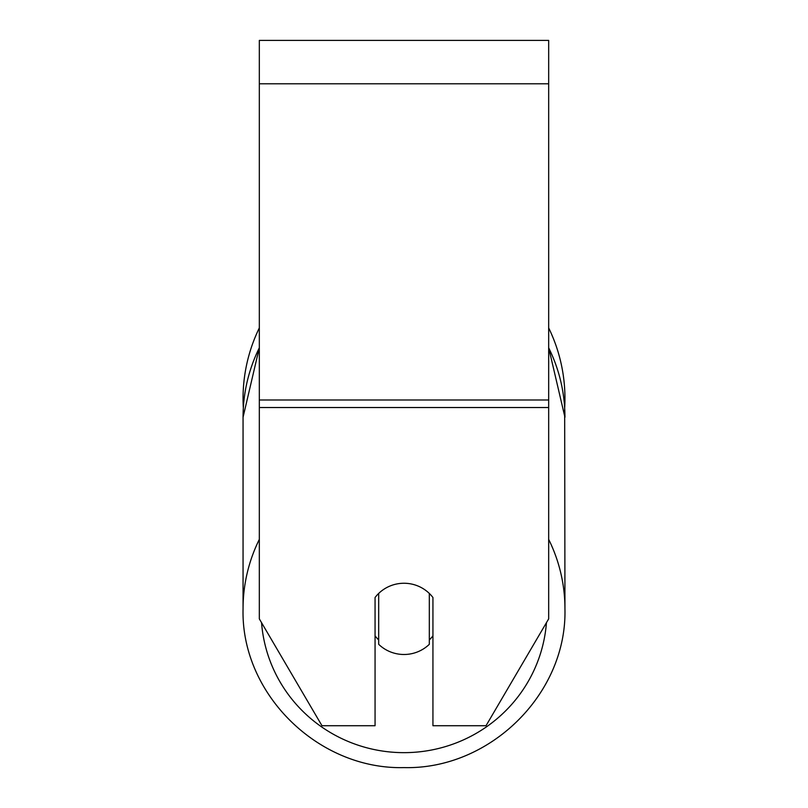 <?xml version="1.0" encoding="UTF-8"?>
<svg xmlns="http://www.w3.org/2000/svg" width="808" height="808" viewBox="0 0 808 808"><rect width="100%" height="100%" fill="white"/><g stroke="black" fill="none" stroke-linecap="round" stroke-linejoin="round"><path stroke-width="1.21" d="M404 654.49A36.168 35.623 0 0 1 378.679 644.309L378.679 593.436A36.168 35.623 0 0 1 404 583.255A36.168 35.623 0 0 1 429.321 593.436L429.321 644.309A36.168 35.623 0 0 1 404 654.49M378.679 639.916A36.168 35.623 0 0 1 375.064 635.846M432.936 635.846A36.168 35.623 0 0 1 429.321 639.916M548.672 407.525L548.672 40.4L259.328 40.4L259.328 618.878L321.978 725.725L375.064 725.725L375.064 597.506A36.168 35.623 0 0 1 432.936 597.506L432.936 725.725L486.022 725.725L548.672 618.878L548.672 407.525L259.328 407.525M564.943 398.455A160.944 160.944 0 0 0 548.672 327.927A160.944 160.944 0 0 1 564.671 407.929L564.943 608.828A160.944 158.499 180 0 0 548.672 539.37M259.328 347.814A160.944 158.499 0 0 0 243.056 417.271L243.329 407.929A160.944 160.944 0 0 1 259.328 327.927A160.944 160.944 0 0 0 243.056 398.455M259.328 539.37A160.944 158.499 180 0 0 243.056 608.828C240.845 693.749 318.079 769.792 404 767.6C489.911 769.802 567.145 693.769 564.943 608.828C567.155 693.749 489.921 769.792 404 767.6C318.089 769.802 240.855 693.769 243.056 608.828L243.056 417.271L259.328 347.692M546.45 622.665A142.864 140.693 0 0 1 404 752.652A142.864 140.693 0 0 1 261.55 622.665M548.672 347.814A160.944 158.499 0 0 1 564.943 417.271L548.672 347.692M548.672 83.8L259.328 83.8M548.672 399.99L259.328 399.99"/></g></svg>
